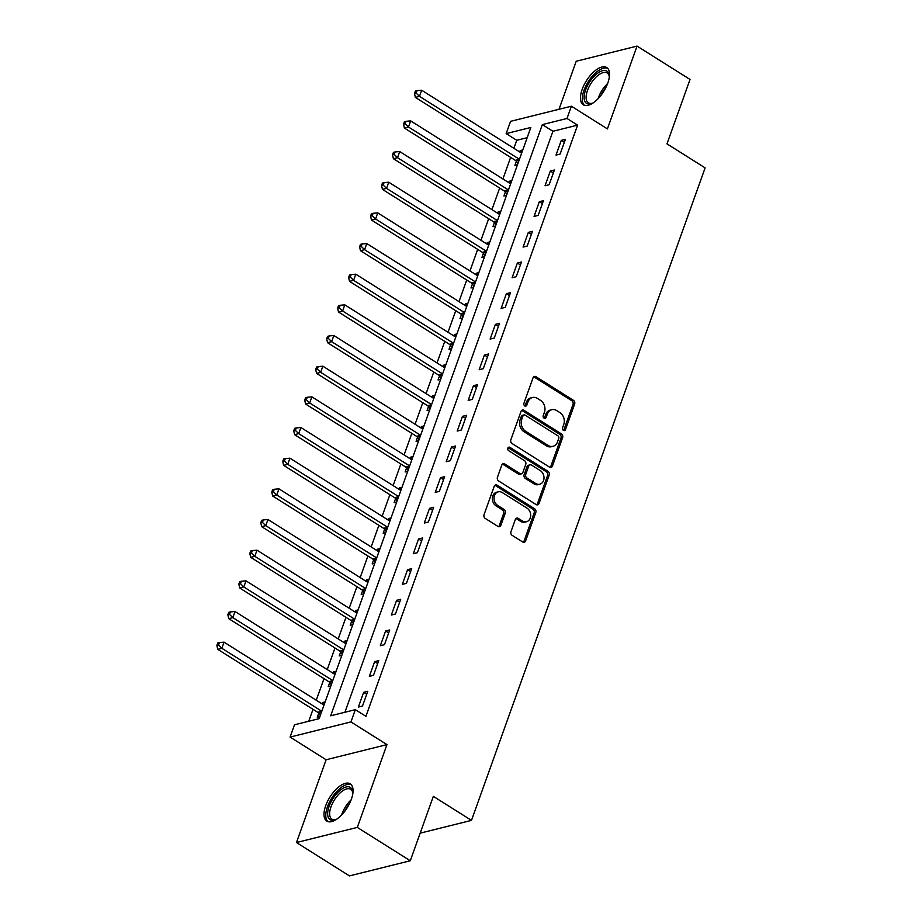 <?xml version="1.0" encoding="UTF-8"?>
<svg xmlns="http://www.w3.org/2000/svg" width="922" height="922" viewBox="0 0 922 922"><rect width="100%" height="100%" fill="white"/><g stroke="black" fill="none" stroke-linecap="round" stroke-linejoin="round"><path stroke-width="1.38" d="M563.423 430.367A1.936 1.556 76 0 0 565.486 429.594L574.648 404.009A2.766 2.213 76 0 0 573.426 400.298L535.993 376.718A2.766 2.213 76 0 0 533.043 377.813L523.892 403.398A1.936 1.556 76 0 0 526.796 405.231L527.983 401.923A8.863 7.088 76 0 1 532.501 397.509A8.863 7.088 76 0 1 537.399 398.408L540.523 400.378A8.863 7.088 76 0 1 544.418 412.272L543.231 415.58A1.936 1.556 76 0 0 546.147 417.412L547.334 414.105A8.863 7.088 76 0 1 551.84 409.691A8.863 7.088 76 0 1 556.738 410.59L559.861 412.56A8.863 7.088 76 0 1 563.757 424.454L562.57 427.762A1.936 1.556 76 0 0 563.423 430.367M563.596 430.459A1.936 1.556 76 0 0 563.838 430.009L573 404.424A2.766 2.213 76 0 0 571.778 400.701L534.345 377.133A2.766 2.213 76 0 0 533.688 376.844M524.918 406.095A1.936 1.556 76 0 0 525.16 405.645L526.347 402.338L527.983 401.923M544.257 418.277A1.936 1.556 76 0 0 544.499 417.827L545.686 414.52L547.334 414.105M351.351 799.27A22.013 10.154 -57.8 0 0 350.256 783.838A22.013 10.154 -57.8 0 0 325.708 805.655A22.013 10.154 -57.8 0 0 326.803 821.099A22.013 10.154 -57.8 0 0 351.351 799.27M607.828 82.98A22.013 10.154 -57.8 0 0 606.734 67.548A22.013 10.154 -57.8 0 0 582.174 89.365A22.013 10.154 -57.8 0 0 583.269 104.797A22.013 10.154 -57.8 0 0 607.828 82.98M510.972 531.671A2.766 2.213 76 0 0 512.194 535.382L522.693 541.998A2.766 2.213 76 0 0 525.632 540.903L535.809 512.482A2.766 2.213 76 0 0 534.587 508.771L497.154 485.191A2.766 2.213 76 0 0 494.215 486.286L484.038 514.707A2.766 2.213 76 0 0 485.249 518.418L497.938 526.416A2.766 2.213 76 0 0 500.888 525.31L505.233 513.151A2.766 2.213 76 0 0 504.023 509.44L497.73 505.475A7.411 5.924 76 0 1 494.019 497.926A7.411 5.924 76 0 1 498.249 491.841A7.411 5.924 76 0 1 502.34 492.59L526.992 508.114A7.411 5.924 76 0 1 530.692 515.652A7.411 5.924 76 0 1 526.474 521.748A7.411 5.924 76 0 1 522.371 520.999L518.268 518.406A2.766 2.213 76 0 0 515.329 519.501L510.972 531.671M355.327 709.663L350.936 721.926L290.096 737.07L294.487 724.796L319.15 718.664L530.83 127.478L506.155 133.609L510.546 121.347L571.398 106.203L567.007 118.477L542.332 124.608L330.664 715.795L355.327 709.663L365.919 716.325L577.598 125.138L567.007 118.477M571.398 106.203L607.414 128.896L637.056 46.1L690.036 79.465L666.975 143.855L705.123 167.873L471.488 820.384L433.34 796.366L410.29 860.756L357.31 827.403L386.963 744.607L350.936 721.926M549.5 467.108A2.766 2.213 76 0 0 552.451 466.013L562.616 437.604A2.766 2.213 76 0 0 561.406 433.882L523.961 410.313A2.766 2.213 76 0 0 521.022 411.408L510.846 439.817A2.766 2.213 76 0 0 512.067 443.54L549.5 467.108M549.212 475.049L539.036 503.458A2.766 2.213 76 0 1 536.097 504.553L498.664 480.984A2.766 2.213 76 0 1 497.442 477.262L501.798 465.103A2.766 2.213 76 0 1 504.737 464.008L519.916 473.562A2.766 2.213 76 0 0 522.866 472.467L525.747 464.4A2.766 2.213 76 0 0 524.537 460.689L508.725 450.731A1.936 1.556 76 0 1 509.935 447.354L547.991 471.326A2.766 2.213 76 0 1 549.212 475.049L547.564 475.452L537.399 503.861L539.036 503.458M410.29 860.756L349.45 875.9L296.469 842.535L357.31 827.403M637.056 46.1L576.215 61.244L559.009 109.292M577.598 125.138L552.935 131.281L344.909 712.245M561.279 140.375L556.012 155.092L560.127 154.066L565.393 139.349L561.279 140.375L564.345 142.299M550.307 171.043L545.04 185.76L549.143 184.734L554.41 170.017L550.307 171.043L553.361 172.967M539.324 201.699L534.057 216.416L538.171 215.402L543.438 200.673L539.324 201.699L542.378 203.624M528.352 232.367L523.074 247.084L527.188 246.059L532.455 231.341L528.352 232.367L531.406 234.292M517.369 263.024L512.102 277.741L516.205 276.727L521.483 262.009L517.369 263.024L520.423 264.948M506.385 293.692L501.119 308.409L505.233 307.383L510.5 292.666L506.385 293.692L509.44 295.616M495.414 324.36L490.135 339.077L494.25 338.051L499.517 323.334L495.414 324.36L498.468 326.284M484.43 355.016L479.163 369.734L483.266 368.708L488.545 353.99L484.43 355.016L487.484 356.941M473.447 385.684L468.18 400.402L472.295 399.376L477.561 384.658L473.447 385.684L476.513 387.609M462.475 416.341L457.208 431.058L461.311 430.044L466.578 415.326L462.475 416.341L465.529 418.265M451.492 447.009L446.225 461.726L450.339 460.7L455.606 445.983L451.492 447.009L454.546 448.933M440.52 477.665L435.242 492.394L439.356 491.368L444.623 476.651L440.52 477.665L443.574 479.59M429.537 508.333L424.27 523.051L428.373 522.025L433.651 507.307L429.537 508.333L432.591 510.258M418.553 539.001L413.287 553.719L417.401 552.693L422.668 537.975L418.553 539.001L421.608 540.926M407.582 569.658L402.303 584.375L406.418 583.361L411.685 568.632L407.582 569.658L410.636 571.582M396.598 600.326L391.331 615.043L395.434 614.017L400.713 599.3L396.598 600.326L399.652 602.25M385.615 630.982L380.348 645.7L384.462 644.685L389.729 629.968L385.615 630.982L388.681 632.907M374.643 661.65L369.365 676.368L373.479 675.342L378.746 660.625L374.643 661.65L377.697 663.575M363.66 692.318L358.393 707.036L362.507 706.01L367.774 691.293L363.66 692.318L366.714 694.243M527.165 137.689L516.758 140.282L513.888 148.292M510.638 157.374L502.905 178.96M499.655 188.042L491.922 209.617M488.672 218.698L480.95 240.285M477.7 249.366L469.966 270.953M466.716 280.023L458.995 301.609M455.745 310.691L448.011 332.277M444.761 341.359L437.028 362.934M433.778 372.015L426.056 393.602M422.806 402.683L415.073 424.27M411.823 433.34L404.09 454.926M400.84 464.008L393.118 485.594M389.868 494.676L382.134 516.251M378.884 525.333L371.163 546.919M367.913 556.001L360.179 577.575M356.929 586.657L349.196 608.243M345.946 617.325L338.224 638.911M334.974 647.982L327.241 669.568M323.991 678.65L316.258 700.236M313.007 709.318L308.732 721.258M522.774 149.963L520.169 150.609L519.697 151.957M516.332 161.338L514.902 165.326L517.507 164.681M511.791 180.62L509.198 181.265L508.714 182.614M505.348 191.995L503.919 195.983L506.524 195.337M500.819 211.288L498.214 211.933L497.73 213.282M494.376 222.663L492.947 226.651L495.552 226.005M489.836 241.944L487.231 242.601L486.758 243.938M483.393 253.32L481.964 257.319L484.569 256.662M478.864 272.612L476.259 273.258L475.775 274.606M472.421 283.988L470.992 287.975L473.585 287.33M467.88 303.28L465.276 303.926L464.792 305.263M461.438 314.656L460.009 318.643L462.613 317.998M456.897 333.937L454.304 334.582L453.82 335.931M450.455 345.312L449.026 349.3L451.63 348.654M445.925 364.605L443.321 365.25L442.837 366.599M439.483 375.98L438.054 379.968L440.647 379.322M434.942 395.261L432.337 395.907L431.865 397.255M428.5 406.637L427.07 410.636L429.675 409.979M423.959 425.929L421.366 426.575L420.881 427.923M417.516 437.305L416.087 441.292L418.692 440.647M412.987 456.586L410.382 457.243L409.898 458.58M406.544 467.961L405.115 471.96L407.72 471.315M402.004 487.254L399.399 487.899L398.926 489.248M395.561 498.629L394.132 502.617L396.737 501.971M391.032 517.922L388.427 518.567L387.943 519.916M384.589 529.297L383.16 533.285L385.753 532.639M380.048 548.578L377.444 549.224L376.96 550.572M373.606 559.954L372.177 563.941L374.781 563.296M369.065 579.247L366.472 579.892L365.988 581.24M362.623 590.622L361.193 594.609L363.798 593.964M358.093 609.903L355.489 610.56L355.005 611.897M351.651 621.278L350.222 625.277L352.815 624.62M347.11 640.571L344.505 641.216L344.021 642.565M340.667 651.946L339.238 655.934L341.843 655.288M336.127 671.239L333.534 671.884L333.049 673.221M329.684 682.614L328.255 686.602L330.86 685.956M325.155 701.896L322.55 702.541L322.066 703.889M318.712 713.271L317.283 717.258L319.888 716.613M420.167 833.154L471.488 820.384M386.963 744.607L326.111 759.751L296.469 842.535M326.111 759.751L290.096 737.07M516.758 140.282L506.155 133.609M552.935 131.281L542.332 124.608M520.169 150.609L522.106 151.819M509.198 181.265L511.122 182.487M498.214 211.933L500.15 213.155M487.231 242.601L489.167 243.811M476.259 273.258L478.195 274.479M465.276 303.926L467.212 305.136M454.304 334.582L456.229 335.804M443.321 365.25L445.257 366.472M432.337 395.907L434.274 397.128M421.366 426.575L423.29 427.796M410.382 457.243L412.318 458.453M399.399 487.899L401.335 489.121M388.427 518.567L390.363 519.778M377.444 549.224L379.38 550.446M366.472 579.892L368.397 581.114M355.489 610.56L357.425 611.77M344.505 641.216L346.442 642.438M333.534 671.884L335.458 673.095M322.55 702.541L324.486 703.763M551.84 409.691L550.203 410.106A8.863 7.088 76 0 0 545.686 414.52M532.501 397.509L530.853 397.924A8.863 7.088 76 0 0 526.347 402.338M550.157 467.396A2.766 2.213 76 0 0 550.803 466.428L560.979 438.008A2.766 2.213 76 0 0 559.758 434.297L522.325 410.716A2.766 2.213 76 0 0 521.656 410.44M558.755 438.423A1.936 1.556 76 0 0 557.902 435.818L525.044 415.119A1.936 1.556 76 0 0 522.981 415.891L521.737 419.383A8.863 7.088 76 0 0 525.632 431.277L548.094 445.418A8.863 7.088 76 0 0 552.993 446.317A8.863 7.088 76 0 0 557.51 441.915L558.755 438.423M523.973 414.923L522.325 415.338A1.936 1.556 76 0 0 521.345 416.295L522.981 415.891M552.993 446.317L551.344 446.732A8.863 7.088 76 0 1 546.446 445.833L523.984 431.692A8.863 7.088 76 0 1 520.089 419.787L521.345 416.295M536.754 504.841A2.766 2.213 76 0 0 537.399 503.861M521.449 473.85L519.812 474.254A2.766 2.213 76 0 1 518.279 473.977L503.089 464.411A2.766 2.213 76 0 0 502.432 464.135M547.564 475.452A2.766 2.213 76 0 0 546.354 471.741L508.287 447.769A1.936 1.556 76 0 0 508.114 447.677M535.682 483.485A7.411 5.924 76 0 0 539.773 484.234A7.411 5.924 76 0 0 544.003 478.149A7.411 5.924 76 0 0 540.292 470.6L531.602 465.137A2.766 2.213 76 0 0 528.663 466.232L525.77 474.3A2.766 2.213 76 0 0 526.992 478.022L535.682 483.485L534.034 483.9A7.411 5.924 76 0 0 538.125 484.649L539.773 484.234M530.069 464.861L528.433 465.264A2.766 2.213 76 0 0 527.015 466.647L528.663 466.232M534.034 483.9L525.344 478.426A2.766 2.213 76 0 1 524.134 474.715L527.015 466.647M526.474 521.748L524.825 522.152A7.411 5.924 76 0 1 520.734 521.403L516.62 518.821A2.766 2.213 76 0 0 515.963 518.533M498.249 491.841L496.601 492.256A7.411 5.924 76 0 0 492.371 498.341A7.411 5.924 76 0 0 496.082 505.878L497.73 505.475M498.595 526.692A2.766 2.213 76 0 0 499.24 525.724L503.596 513.566A2.766 2.213 76 0 0 502.375 509.843L496.082 505.878M523.35 542.274A2.766 2.213 76 0 0 523.984 541.306L534.161 512.897A2.766 2.213 76 0 0 532.951 509.175L495.506 485.606A2.766 2.213 76 0 0 494.849 485.318M521.622 153.167L421.677 90.229L419.475 96.361L415.361 97.386L515.375 160.359A2.824 2.259 -104 0 1 516.113 161.039L517.945 163.448M416.145 93.087L417.021 90.633L415.384 91.047L414.508 93.502L416.145 93.087L419.475 96.361L519.432 159.299M417.021 90.633L421.677 90.229M415.361 97.386L414.508 93.502M510.65 183.835L410.693 120.886L408.504 127.017L404.389 128.043L504.403 191.027A2.824 2.259 -104 0 1 505.129 191.707L506.962 194.116M405.173 123.755L406.049 121.301L404.401 121.704L403.525 124.159L405.173 123.755L408.504 127.017L508.448 189.967M406.049 121.301L410.693 120.886M404.389 128.043L403.525 124.159M499.666 214.492L399.71 151.554L397.52 157.685L393.406 158.711L493.42 221.695A2.824 2.259 -104 0 1 494.146 222.363L495.99 224.784M394.19 154.412L395.065 151.969L393.429 152.372L392.542 154.827L394.19 154.412L397.52 157.685L497.477 220.623M395.065 151.969L399.71 151.554M393.406 158.711L392.542 154.827M488.683 245.16L388.738 182.21L386.537 188.353L382.434 189.367L482.448 252.351A2.824 2.259 -104 0 1 483.174 253.031L485.007 255.44M383.206 185.08L384.094 182.625L382.446 183.04L381.57 185.495L383.206 185.08L386.537 188.353L486.493 251.291M384.094 182.625L388.738 182.21M382.434 189.367L381.57 185.495M477.711 275.828L377.755 212.878L375.565 219.01L371.451 220.035L471.465 283.019A2.824 2.259 -104 0 1 472.191 283.688L474.023 286.108M372.234 215.748L373.11 213.293L371.462 213.697L370.586 216.151L372.234 215.748L375.565 219.01L475.51 281.959M373.11 213.293L377.755 212.878M371.451 220.035L370.586 216.151M593.365 102.78A19.051 8.794 122.2 0 1 591.889 103.448A19.051 8.794 122.2 0 1 586.012 102.964A19.051 8.794 122.2 0 1 590.045 81.355A19.051 8.794 122.2 0 1 607.379 71.524A19.051 8.794 122.2 0 1 609.235 75.904A19.051 8.794 122.2 0 1 609.269 77.517M609.281 76.699A17.645 8.137 -57.8 0 0 607.644 73.357A17.645 8.137 -57.8 0 0 607.16 72.976A17.645 8.137 -57.8 0 0 591.233 83.015A17.645 8.137 -57.8 0 0 587.867 102.469A17.645 8.137 -57.8 0 0 588.351 102.838A17.645 8.137 -57.8 0 0 592.616 103.149M607.759 68.412A21.874 10.084 -57.8 0 0 588.213 81.781A21.874 10.084 -57.8 0 0 584.433 105.292A21.874 10.084 -57.8 0 0 584.502 105.35M336.899 819.07A19.051 8.794 122.2 0 1 335.424 819.739A19.051 8.794 122.2 0 1 329.131 806.301A19.051 8.794 122.2 0 1 342.753 788.448A19.051 8.794 122.2 0 1 352.769 792.194A19.051 8.794 122.2 0 1 352.803 793.819M352.803 792.989A17.645 8.137 -57.8 0 0 350.683 789.278A17.645 8.137 -57.8 0 0 331.01 806.762A17.645 8.137 -57.8 0 0 331.885 819.128A17.645 8.137 -57.8 0 0 336.15 819.439M351.282 784.703A21.874 10.084 -57.8 0 0 327.483 806.704A21.874 10.084 -57.8 0 0 328.025 821.64M466.728 306.484L366.783 243.546L364.582 249.678L360.467 250.692L460.481 313.676A2.824 2.259 -104 0 1 461.207 314.356L463.051 316.765M361.251 246.405L362.127 243.95L360.49 244.365L359.603 246.819L361.251 246.405L364.582 249.678L464.538 312.616M362.127 243.95L366.783 243.546M360.467 250.692L359.603 246.819M455.756 337.152L355.8 274.203L353.599 280.334L349.496 281.36L449.51 344.344A2.824 2.259 -104 0 1 450.236 345.024L452.068 347.433M350.279 277.073L351.155 274.618L349.507 275.021L348.631 277.476L350.279 277.073L353.599 280.334L453.555 343.284M351.155 274.618L355.8 274.203M349.496 281.36L348.631 277.476M444.773 367.809L344.816 304.871L342.627 311.002L338.512 312.028L438.526 375.012A2.824 2.259 -104 0 1 439.252 375.68L441.085 378.101M339.296 307.729L340.172 305.274L338.524 305.689L337.648 308.144L339.296 307.729L342.627 311.002L442.572 373.94M340.172 305.274L344.816 304.871M338.512 312.028L337.648 308.144M433.789 398.477L333.845 335.527L331.643 341.659L327.529 342.684L427.543 405.668A2.824 2.259 -104 0 1 428.281 406.348L430.113 408.757M328.313 338.397L329.189 335.942L327.552 336.357L326.676 338.8L328.313 338.397L331.643 341.659L431.6 404.608M329.189 335.942L333.845 335.527M327.529 342.684L326.676 338.8M422.818 429.133L322.861 366.195L320.672 372.327L316.557 373.352L416.571 436.337A2.824 2.259 -104 0 1 417.297 437.005L419.13 439.425M317.341 369.065L318.217 366.61L316.569 367.014L315.693 369.468L317.341 369.065L320.672 372.327L420.616 435.276M318.217 366.61L322.861 366.195M316.557 373.352L315.693 369.468M411.834 459.801L311.878 396.852L309.688 402.995L305.574 404.009L405.588 466.993A2.824 2.259 -104 0 1 406.314 467.673L408.158 470.082M306.358 399.722L307.233 397.267L305.597 397.682L304.709 400.136L306.358 399.722L309.688 402.995L409.645 465.933M307.233 397.267L311.878 396.852M305.574 404.009L304.709 400.136M400.851 490.469L300.906 427.52L298.705 433.651L294.602 434.677L394.616 497.661A2.824 2.259 -104 0 1 395.342 498.341L397.175 500.75M295.374 430.39L296.262 427.935L294.614 428.338L293.738 430.793L295.374 430.39L298.705 433.651L398.661 496.601M296.262 427.935L300.906 427.52M294.602 434.677L293.738 430.793M389.879 521.126L289.923 458.188L287.733 464.319L283.619 465.345L383.633 528.318A2.824 2.259 -104 0 1 384.359 528.998L386.191 531.406M284.402 461.046L285.278 458.591L283.63 459.006L282.754 461.461L284.402 461.046L287.733 464.319L387.678 527.257M285.278 458.591L289.923 458.188M283.619 465.345L282.754 461.461M378.896 551.794L278.951 488.844L276.75 494.976L272.635 496.001L372.649 558.986A2.824 2.259 -104 0 1 373.375 559.666L375.219 562.074M273.419 491.714L274.295 489.259L272.658 489.663L271.771 492.118L273.419 491.714L276.75 494.976L376.706 557.925M274.295 489.259L278.951 488.844M272.635 496.001L271.771 492.118M367.924 582.45L267.968 519.512L265.767 525.644L261.664 526.669L361.678 589.654A2.824 2.259 -104 0 1 362.404 590.322L364.236 592.742M262.447 522.371L263.323 519.927L261.675 520.331L260.799 522.786L262.447 522.371L265.767 525.644L365.723 588.582M263.323 519.927L267.968 519.512M261.664 526.669L260.799 522.786M356.941 613.118L256.984 550.169L254.795 556.312L250.68 557.326L350.694 620.31A2.824 2.259 -104 0 1 351.42 620.99L353.253 623.399M251.464 553.039L252.34 550.584L250.692 550.999L249.816 553.454L251.464 553.039L254.795 556.312L354.74 619.25M252.34 550.584L256.984 550.169M250.68 557.326L249.816 553.454M345.957 643.787L246.013 580.837L243.811 586.968L239.697 587.994L339.711 650.978A2.824 2.259 -104 0 1 340.449 651.647L342.281 654.067M240.481 583.707L241.357 581.252L239.72 581.655L238.844 584.11L240.481 583.707L243.811 586.968L343.768 649.918M241.357 581.252L246.013 580.837M239.697 587.994L238.844 584.11M334.986 674.443L235.029 611.505L232.828 617.636L228.725 618.65L328.739 681.635A2.824 2.259 -104 0 1 329.465 682.315L331.298 684.723M229.509 614.363L230.385 611.908L228.737 612.323L227.861 614.778L229.509 614.363L232.828 617.636L332.784 680.574M230.385 611.908L235.029 611.505M228.725 618.65L227.861 614.778M324.002 705.111L224.046 642.161L221.856 648.293L217.742 649.318L317.756 712.303A2.824 2.259 -104 0 1 318.482 712.983L320.326 715.391M218.526 645.031L219.401 642.576L217.765 642.98L216.877 645.435L218.526 645.031L221.856 648.293L321.813 711.242M219.401 642.576L224.046 642.161M217.742 649.318L216.877 645.435M563.838 430.009L565.486 429.594M525.16 405.645L526.796 405.231M544.499 417.827L546.147 417.412M534.345 377.133L535.993 376.718M571.778 400.701L573.426 400.298M573 404.424L574.648 404.009M522.325 410.716L523.961 410.313M559.758 434.297L561.406 433.882M560.979 438.008L562.616 437.604M550.803 466.428L552.451 466.013M520.089 419.787L521.737 419.383M523.984 431.692L525.632 431.277M546.446 445.833L548.094 445.418M503.089 464.411L504.737 464.008M518.279 473.977L519.916 473.562M508.287 447.769L509.935 447.354M546.354 471.741L547.991 471.326M524.134 474.715L525.77 474.3M525.344 478.426L526.992 478.022M516.62 518.821L518.268 518.406M520.734 521.403L522.371 520.999M502.375 509.843L504.023 509.44M503.596 513.566L505.233 513.151M499.24 525.724L500.888 525.31M495.506 485.606L497.154 485.191M532.951 509.175L534.587 508.771M534.161 512.897L535.809 512.482M523.984 541.306L525.632 540.903M515.375 160.359L519.409 159.368M516.113 161.039L519.074 160.301M504.403 191.027L508.425 190.024M505.129 191.707L508.091 190.969M493.42 221.695L497.454 220.692M494.146 222.363L497.108 221.626M482.448 252.351L486.47 251.349M483.174 253.031L486.136 252.294M471.465 283.019L475.487 282.017M472.191 283.688L475.153 282.95M598.101 98.677A17.645 8.137 122.2 0 1 607.61 83.568M605.789 87.705A17.057 7.872 -57.8 0 0 601.04 95.243M341.624 814.967A17.645 8.137 122.2 0 1 342.05 813.711A17.645 8.137 122.2 0 1 351.144 799.858M349.323 803.996A17.057 7.872 -57.8 0 0 344.574 811.533M460.481 313.676L464.515 312.673M461.207 314.356L464.181 313.618M449.51 344.344L453.532 343.341M450.236 345.024L453.198 344.286M438.526 375.012L442.56 374.009M439.252 375.68L442.214 374.943M427.543 405.668L431.577 404.666M428.281 406.348L431.242 405.611M416.571 436.337L420.593 435.334M417.297 437.005L420.259 436.267M405.588 466.993L409.622 465.99M406.314 467.673L409.276 466.935M394.616 497.661L398.638 496.658M395.342 498.341L398.304 497.603M383.633 528.318L387.655 527.326M384.359 528.998L387.321 528.26M372.649 558.986L376.683 557.983M373.375 559.666L376.349 558.928M361.678 589.654L365.7 588.651M362.404 590.322L365.366 589.584M350.694 620.31L354.728 619.307M351.42 620.99L354.382 620.252M339.711 650.978L343.745 649.975M340.449 651.647L343.41 650.909M328.739 681.635L332.761 680.632M329.465 682.315L332.427 681.577M317.756 712.303L321.79 711.3M318.482 712.983L321.444 712.245"/></g></svg>
